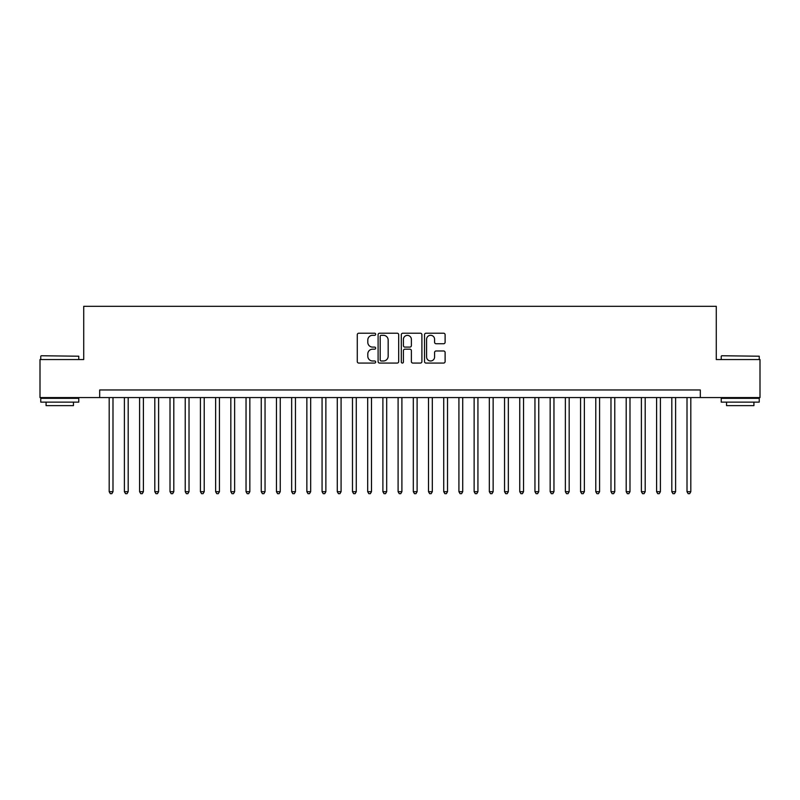<?xml version="1.0" encoding="UTF-8"?>
<svg xmlns="http://www.w3.org/2000/svg" width="800" height="800" viewBox="0 0 800 800"><rect width="100%" height="100%" fill="white"/><g stroke="black" fill="none" stroke-linecap="round" stroke-linejoin="round"><path stroke-width="1.2" d="M375.67 334.27A1.04 1.04 0 0 0 374.63 333.22L358.77 333.22A1.49 1.49 0 0 0 357.28 334.71L357.28 361.58A1.49 1.49 0 0 0 358.77 363.07L374.63 363.07A1.04 1.04 0 0 0 375.67 362.03A1.04 1.04 0 0 0 374.63 360.98L372.57 360.98A4.78 4.78 0 0 1 367.8 356.21L367.8 353.97A4.78 4.78 0 0 1 372.57 349.19L374.63 349.19A1.04 1.04 0 0 0 375.67 348.15A1.04 1.04 0 0 0 374.63 347.1L372.57 347.1A4.78 4.78 0 0 1 367.8 342.33L367.8 340.09A4.78 4.78 0 0 1 372.57 335.31L374.63 335.31A1.04 1.04 0 0 0 375.67 334.27M443.62 343.74A1.49 1.49 0 0 0 445.11 342.25L445.11 334.71A1.49 1.49 0 0 0 443.62 333.22L426.01 333.22A1.49 1.49 0 0 0 424.52 334.71L424.52 361.58A1.49 1.49 0 0 0 426.01 363.07L443.62 363.07A1.49 1.49 0 0 0 445.11 361.58L445.11 352.48A1.49 1.49 0 0 0 443.62 350.98L436.08 350.98A1.49 1.49 0 0 0 434.59 352.48L434.59 356.99A3.99 3.99 0 0 1 430.6 360.98A3.99 3.99 0 0 1 426.6 356.99L426.6 339.3A3.99 3.99 0 0 1 430.6 335.31A3.99 3.99 0 0 1 434.59 339.3L434.59 342.25A1.49 1.49 0 0 0 436.08 343.74L443.62 343.74M99.68 397.57L40 397.57L40 359.55L83.72 359.55L83.72 306.33L716.28 306.33L716.28 359.55L760 359.55L760 397.57L700.32 397.57L700.32 389.96L99.68 389.96L99.68 397.57L700.32 397.57M398.69 334.71A1.49 1.49 0 0 0 397.2 333.22L379.59 333.22A1.49 1.49 0 0 0 378.1 334.71L378.1 361.58A1.49 1.49 0 0 0 379.59 363.07L397.2 363.07A1.49 1.49 0 0 0 398.69 361.58L398.69 334.71M402.8 333.22L420.41 333.22A1.49 1.49 0 0 1 421.9 334.71L421.9 361.58A1.49 1.49 0 0 1 420.41 363.07L412.87 363.07A1.49 1.49 0 0 1 411.38 361.58L411.38 350.69A1.49 1.49 0 0 0 409.89 349.19L404.89 349.19A1.49 1.49 0 0 0 403.4 350.69L403.4 362.03A1.04 1.04 0 0 1 402.35 363.07A1.04 1.04 0 0 1 401.31 362.03L401.31 334.71A1.49 1.49 0 0 1 402.8 333.22M381.23 335.31A1.04 1.04 0 0 0 380.19 336.36L380.19 359.94A1.04 1.04 0 0 0 381.23 360.98L383.4 360.98A4.78 4.78 0 0 0 388.17 356.21L388.17 340.09A4.78 4.78 0 0 0 383.4 335.31L381.23 335.31M411.38 339.38A3.99 3.99 0 0 0 407.39 335.39A3.99 3.99 0 0 0 403.4 339.38L403.4 345.61A1.49 1.49 0 0 0 404.89 347.1L409.89 347.1A1.49 1.49 0 0 0 411.38 345.61L411.38 339.38M109.19 397.57L109.19 491.69L112.99 491.69L112.99 397.57M112.99 491.69L111.85 493.67L110.33 493.67L109.19 491.69M41.22 355.75L78.78 356.21L41.22 355.75M59.77 402.13L40.76 402.13L40.76 398.33L78.78 398.33L78.78 402.13L59.77 402.13M73.45 402.13L73.45 405.63L46.08 405.63L46.08 402.13M721.68 355.75L759.24 356.21L721.68 355.75M740.23 402.13L721.22 402.13L721.22 398.33L759.24 398.33L759.24 402.13L740.23 402.13M753.92 402.13L753.92 405.63L726.55 405.63L726.55 402.13M124.39 397.57L124.39 491.69L128.19 491.69L128.19 397.57M128.19 491.69L127.05 493.67L125.53 493.67L124.39 491.69M139.6 397.57L139.6 491.69L143.4 491.69L143.4 397.57M143.4 491.69L142.26 493.67L140.74 493.67L139.6 491.69M154.8 397.57L154.8 491.69L158.61 491.69L158.61 397.57M158.61 491.69L157.47 493.67L155.95 493.67L154.8 491.69M170.01 397.57L170.01 491.69L173.81 491.69L173.81 397.57M173.81 491.69L172.67 493.67L171.15 493.67L170.01 491.69M185.22 397.57L185.22 491.69L189.02 491.69L189.02 397.57M189.02 491.69L187.88 493.67L186.36 493.67L185.22 491.69M200.42 397.57L200.42 491.69L204.22 491.69L204.22 397.57M204.22 491.69L203.08 493.67L201.56 493.67L200.42 491.69M215.63 397.57L215.63 491.69L219.43 491.69L219.43 397.57M219.43 491.69L218.29 493.67L216.77 493.67L215.63 491.69M230.83 397.57L230.83 491.69L234.64 491.69L234.64 397.57M234.64 491.69L233.5 493.67L231.97 493.67L230.83 491.69M246.04 397.57L246.04 491.69L249.84 491.69L249.84 397.57M249.84 491.69L248.7 493.67L247.18 493.67L246.04 491.69M261.25 397.57L261.25 491.69L265.05 491.69L265.05 397.57M265.05 491.69L263.91 493.67L262.39 493.67L261.25 491.69M276.45 397.57L276.45 491.69L280.25 491.69L280.25 397.57M280.25 491.69L279.11 493.67L277.59 493.67L276.45 491.69M291.66 397.57L291.66 491.69L295.46 491.69L295.46 397.57M295.46 491.69L294.32 493.67L292.8 493.67L291.66 491.69M306.86 397.57L306.86 491.69L310.67 491.69L310.67 397.57M310.67 491.69L309.52 493.67L308 493.67L306.86 491.69M322.07 397.57L322.07 491.69L325.87 491.69L325.87 397.57M325.87 491.69L324.73 493.67L323.21 493.67L322.07 491.69M337.28 397.57L337.28 491.69L341.08 491.69L341.08 397.57M341.08 491.69L339.94 493.67L338.42 493.67L337.28 491.69M352.48 397.57L352.48 491.69L356.28 491.69L356.28 397.57M356.28 491.69L355.14 493.67L353.62 493.67L352.48 491.69M367.69 397.57L367.69 491.69L371.49 491.69L371.49 397.57M371.49 491.69L370.35 493.67L368.83 493.67L367.69 491.69M382.89 397.57L382.89 491.69L386.69 491.69L386.69 397.57M386.69 491.69L385.55 493.67L384.03 493.67L382.89 491.69M398.1 397.57L398.1 491.69L401.9 491.69L401.9 397.57M401.9 491.69L400.76 493.67L399.24 493.67L398.1 491.69M413.31 397.57L413.31 491.69L417.11 491.69L417.11 397.57M417.11 491.69L415.97 493.67L414.45 493.67L413.31 491.69M428.51 397.57L428.51 491.69L432.31 491.69L432.31 397.57M432.31 491.69L431.17 493.67L429.65 493.67L428.51 491.69M443.72 397.57L443.72 491.69L447.52 491.69L447.52 397.57M447.52 491.69L446.38 493.67L444.86 493.67L443.72 491.69M458.92 397.57L458.92 491.69L462.72 491.69L462.72 397.57M462.72 491.69L461.58 493.67L460.06 493.67L458.92 491.69M474.13 397.57L474.13 491.69L477.93 491.69L477.93 397.57M477.93 491.69L476.79 493.67L475.27 493.67L474.13 491.69M489.33 397.57L489.33 491.69L493.14 491.69L493.14 397.57M493.14 491.69L492 493.67L490.48 493.67L489.33 491.69M504.54 397.57L504.54 491.69L508.34 491.69L508.34 397.57M508.34 491.69L507.2 493.67L505.68 493.67L504.54 491.69M519.75 397.57L519.75 491.69L523.55 491.69L523.55 397.57M523.55 491.69L522.41 493.67L520.89 493.67L519.75 491.69M534.95 397.57L534.95 491.69L538.75 491.69L538.75 397.57M538.75 491.69L537.61 493.67L536.09 493.67L534.95 491.69M550.16 397.57L550.16 491.69L553.96 491.69L553.96 397.57M553.96 491.69L552.82 493.67L551.3 493.67L550.16 491.69M565.36 397.57L565.36 491.69L569.17 491.69L569.17 397.57M569.17 491.69L568.03 493.67L566.5 493.67L565.36 491.69M580.57 397.57L580.57 491.69L584.37 491.69L584.37 397.57M584.37 491.69L583.23 493.67L581.71 493.67L580.57 491.69M595.78 397.57L595.78 491.69L599.58 491.69L599.58 397.57M599.58 491.69L598.44 493.67L596.92 493.67L595.78 491.69M610.98 397.57L610.98 491.69L614.78 491.69L614.78 397.57M614.78 491.69L613.64 493.67L612.12 493.67L610.98 491.69M626.19 397.57L626.19 491.69L629.99 491.69L629.99 397.57M629.99 491.69L628.85 493.67L627.33 493.67L626.19 491.69M641.39 397.57L641.39 491.69L645.2 491.69L645.2 397.57M645.2 491.69L644.05 493.67L642.53 493.67L641.39 491.69M656.6 397.57L656.6 491.69L660.4 491.69L660.4 397.57M660.4 491.69L659.26 493.67L657.74 493.67L656.6 491.69M671.81 397.57L671.81 491.69L675.61 491.69L675.61 397.57M675.61 491.69L674.47 493.67L672.95 493.67L671.81 491.69M687.01 397.57L687.01 491.69L690.81 491.69L690.81 397.57M690.81 491.69L689.67 493.67L688.15 493.67L687.01 491.69M40.76 359.55L40.76 356.21M49.43 398.33L49.43 397.57M70.11 398.33L70.11 397.57M78.78 359.55L78.78 356.21M721.22 359.55L721.22 356.21M729.89 398.33L729.89 397.57M750.57 398.33L750.57 397.57M759.24 359.55L759.24 356.21"/></g></svg>
